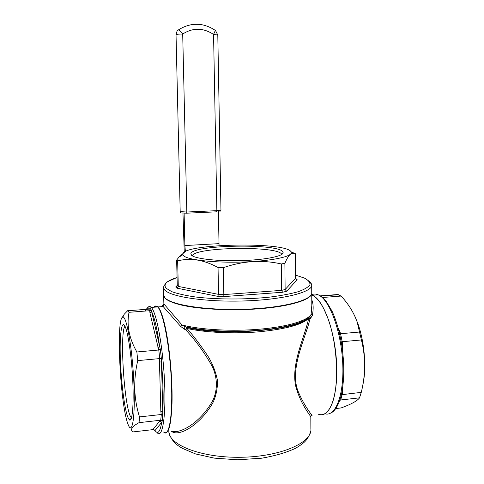 <?xml version="1.0" encoding="UTF-8"?>
<svg xmlns="http://www.w3.org/2000/svg" width="484" height="484" viewBox="0 0 484 484"><rect width="100%" height="100%" fill="white"/><g stroke="black" fill="none" stroke-linecap="round" stroke-linejoin="round"><path stroke-width="0.73" d="M185.402 251.607L184.882 245.557L184.12 213.226M182.964 213.178L184.253 252.285M219.064 245.582L218.387 211.605M162.92 414.709L161.214 414.51L160.833 411.4L162.781 411.793L162.285 421.001L161.729 422.302L155.025 430.536L153.265 429.586L132.87 431.934C129.912 429.592 131.975 426.495 139.059 422.647L139.489 416.912C133.808 398.792 133.227 380.025 137.746 360.61L136.863 351.977C129.137 338.431 126.53 325.206 129.028 312.301L128.097 310.716L148.721 309.149L128.097 310.716M128.024 424.25L127.897 423.917C120.05 403.686 115.93 317.068 122.821 317.153C126.445 315.514 132.18 347.264 133.826 381.749C135.538 416.319 132.313 436.338 128.024 424.25M127.897 310.474L124.279 314.176L121.907 317.982M337.983 294.762L341.123 296.063C348.565 304.121 353.925 312.803 357.198 322.114L361.403 339.95C365.741 357.089 365.692 374.562 361.264 392.373L359.545 397.848C357.295 400.921 351.166 404.279 341.172 407.927L335.745 408.55M340.083 396.874L341.208 398.157M362.849 384.889C366.709 368.203 364.464 341.468 357.755 323.258L354.687 315.84M153.186 429.592L153.307 429.126L155.025 430.536C157.869 434.662 160.101 431.922 161.729 422.302L159.914 420.814L160.73 420.215L161.299 414.498M161.214 414.51L139.489 416.912M160.652 420.221L139.059 422.647M361.264 392.373L341.335 394.744C344.566 379.831 344.578 362.437 341.359 342.557L341.262 342.043L342.273 341.716L342.539 350.525M342.218 394.478L340.669 399.972L339.689 400.577M359.545 397.848L340.669 399.972M159.666 358.59L161.384 358.674L162.781 411.793C163.568 397.539 163.114 380.981 161.42 362.123L159.46 361.802L159.666 358.59L137.746 360.61M159.75 358.584L158.776 350.005L136.863 351.977M359.697 332.012L340.561 333.724L342.2 341.728M361.403 339.95L342.273 341.716M158.698 350.017L149.937 312.846L149.737 310.716L151.244 309.905L160.307 349.23L161.384 358.674M149.737 310.716L129.028 312.301M322.526 297.46L323.578 298.416M341.123 296.063L322.913 297.46M338.074 294.508L320.305 295.857M183.95 256.054L182.867 254.735C178.56 243.222 293.123 241.22 291.211 252.848C291.102 256.937 269.812 261.215 242.357 262.044C214.932 262.903 188.905 260.047 183.95 256.054M177.652 260.924L176.636 260.102L177.265 285.427L178.281 286.407L218.55 294.375L223.814 294.593L281.597 290.37L282.523 292.263L223.868 296.589L223.33 267.688L218.048 267.525L218.55 294.375L217.673 296.335L176.884 288.149L178.281 286.407L177.652 260.924C190.285 257.555 203.752 259.751 218.048 267.525M223.33 267.688C242.926 260.87 262.267 259.63 281.355 263.968L281.597 290.37L285.118 289.523L286.655 291.265L282.523 292.263M291.211 252.848L291.961 253.271C289.65 254.185 287.29 257.512 284.888 263.248L281.355 263.968M291.961 253.271L295.421 253.743L295.603 278.276L297.176 279.746L286.655 291.265M293.727 252.993L290.836 251.674M184.779 251.946L178.971 257.125L176.636 260.102M284.888 263.248L285.118 289.523L295.603 278.276M310.728 431.262C309.427 435.497 307.528 438.903 305.017 441.481C303.335 443.205 300.316 445.395 295.96 448.057C286.915 452.413 275.499 455.795 261.705 458.203L237.711 459.8L214.315 458.124L195.615 453.962L182.057 448.196L178.009 445.558C174.93 443.423 169.836 438.159 168.819 431.419C168.849 445.105 201.743 458.058 241.383 457.265C281.022 456.63 312.38 442.521 310.873 428.86L310.819 417.359C311.406 416.071 300.83 405.907 295.482 385.204C291.344 362.117 305.186 335.914 308.665 318.333C302.258 324.625 285.796 329.102 259.297 331.782C234.056 333.972 205.18 332.575 186.987 328.473C194.507 337.094 201.707 346.677 208.604 357.228C212.845 364.482 215.785 372.135 217.425 380.188C217.667 388.235 216.173 395.724 212.936 402.658C200.146 425.091 178.602 437.669 171.269 431.129M317.903 414.056C323.185 416.21 327.686 413.227 331.401 405.108C339.78 387.472 337.632 342.339 327.19 316.542C322.828 305.489 318.139 298.543 313.142 295.706L311.756 295.052M311.781 299.88C313.39 303.637 313.584 308.84 312.368 315.489L309.863 319.386C305.713 337.669 289.462 368.294 297.848 390.685C305.719 410.021 315.598 418.454 310.825 414.885M154.275 307.195L157.004 306.172L158.419 307.419C161.051 310.764 163.628 318.768 166.145 331.419C170.102 351.705 172.588 381.785 172.001 403.596C171.058 426.114 168.365 435.576 163.925 431.988M308.804 317.601C300.098 329.991 223.826 336.652 186.624 327.438L186.987 328.473L185.638 329.786L184.144 329.047L185.136 326.682L186.624 327.438L185.638 329.786C195.693 340.446 204.653 352.818 212.512 366.896C217.419 377.883 217.631 389.723 213.16 399.778C201.459 421.788 180.58 434.384 171.602 431.093M157.978 306.916L163.132 306.523L180.617 326.355L184.144 329.047M311.756 292.941C312.259 298.918 294.145 305.398 265.208 308.248C236.331 311.109 201.108 309.681 181.542 305.083C169.908 302.27 163.937 299.033 163.64 295.385L163.876 304.012L163.132 306.523C162.128 305.259 162.182 305.144 163.283 306.178M163.87 303.898L182.02 324.97C200.267 329.749 232.06 331.576 259.757 329.187C287.49 326.803 307.497 320.662 311.127 314.376L311.811 305.483L311.75 293.389M163.64 295.385L163.622 294.792M180.617 326.355L182.02 324.97L185.136 326.682C203.546 330.977 233.488 332.484 259.624 330.233C285.778 327.971 305.204 322.314 310.026 316.354L311.127 314.376L312.368 315.489M308.919 317.498L308.665 318.333L309.863 319.386L308.986 317.437M309.911 316.494L310.782 318.484M323.832 308.907L327.287 316.724C336.18 339.006 339.411 376.346 334.063 396.886M157.004 306.172L154.13 307.207M192.299 255.824C194.12 246.919 279.552 245.606 281.736 254.469M191.93 255.582L190.853 254.033C189.674 244.65 282.341 243.028 283.11 252.424C284.072 255.951 266.454 259.733 242.926 260.555C219.427 261.414 196.462 259.037 191.93 255.582M311.714 285.439L311.744 292.493C313.069 299.85 284.435 307.818 245.697 309.209C206.983 310.674 170.689 304.993 164.85 297.66L163.634 295.077L163.429 287.46L164.07 285.79L165.818 283.225L167.488 281.748L177.065 277.471C166.647 280.768 163.011 284.362 166.157 288.27L171.753 291.658C177.701 293.776 185.705 295.561 195.778 297.025C217.322 299.596 245.981 299.65 269.697 297.122C280.986 295.676 290.442 293.885 298.071 291.749C304.388 289.493 308.344 287.151 309.935 284.719C310.171 282.317 308.241 280.061 304.158 277.943L295.579 275.13L305.047 278.324L309.784 281.767L311.708 284.876C313.033 291.9 284.362 299.536 245.576 300.903C206.813 302.331 170.477 296.928 164.645 289.928L163.429 287.46M176.884 288.149L175.698 286.982L177.265 285.427M322.005 414.685C331.806 414.062 338.679 389.687 336.35 359.285C334.117 328.902 323.415 300.939 313.305 295.694L311.756 294.98M131.424 418.061L130.063 415.623C123.692 400.764 119.808 331.601 124.975 326.21M153.972 307.219C155.074 305.67 156.308 305.579 157.669 306.935C163.084 311.902 169.739 345.751 171.354 380.424C173.036 415.163 169.085 438.183 163.616 432.024M127.788 417.172C124.388 408.339 121.079 381.459 120.335 358.553C119.548 335.563 121.472 319.767 124.842 325.95C127.897 331.334 131.606 356.115 132.761 380.733C133.947 405.398 132.247 422.726 129.301 419.834L127.788 417.172M339.024 331.395L339.841 331.546L340.633 333.724M341.994 391.592L342.545 391.483L342.291 394.472M148.485 308.907L149.768 307.933L151.244 309.905M341.262 342.043L339.32 332.611M162.285 421.001L160.73 420.215M158.776 350.005L160.307 349.23M157.869 347.7L159.629 346.369C157.239 329.32 154.565 317.716 151.607 311.551L149.937 312.846M341.746 344.88L342.533 344.699M340.597 399.984L339.671 400.613M339.459 333.216L340.561 333.724M149.816 310.71L148.733 308.865M321.231 296.462L322.846 297.466M295.797 278.978L297.176 279.746M223.868 296.589L217.673 296.335M175.698 286.982L177.12 286.104M309.887 281.9L311.466 283.933M324.885 413.753C335.612 417.184 344.336 394.702 342.714 363C341.202 331.352 329.864 300.667 319.047 295.258L318.145 294.817C315.901 293.855 313.771 293.806 311.756 294.665M148.207 307.134C149.145 306.142 150.173 306.239 151.292 307.419C156.471 312.41 162.896 346.35 164.518 381.108C166.2 415.925 162.485 438.964 157.252 432.763M148.897 308.804L149.139 308.235C148.14 307.649 147.233 308.012 146.41 309.324M338.171 328.134L339.841 331.546M342.545 388.349L342.545 391.483M160.833 411.4L159.46 361.802M153.307 429.126L159.914 420.814M339.508 401.012L341.287 394.956M178.197 30.062L178.457 29.875C179.419 30.008 180.828 31.393 182.698 34.031L186.818 212.022L216.862 210.667L213.565 34.443C203.244 27.667 192.953 27.527 182.698 34.031C179.262 34.025 177.035 34.225 176.031 34.624L180.187 211.611L186.818 212.022L186.57 213.196L181.609 212.96M175.928 34.751L177.005 31.26L178.457 29.875C190.859 22.167 203.201 22.379 215.483 30.504L217.794 35.011L213.565 34.443L215.362 30.413M186.63 213.19L216.572 211.829L216.862 210.667L220.958 210.032L217.794 35.011M184.882 245.557L218.98 243.646M122.821 317.153L124.279 314.176M357.755 323.258L357.198 322.114M338.612 294.714L320.656 296.075M182.867 254.735L178.971 257.125M311.756 295.3L312.259 295.258M282.069 254.233L283.11 252.424M191.7 255.413L190.853 254.033M295.827 279.032L297.079 279.74M175.777 286.982L177.083 286.171M339.393 332.919C337.336 324.595 334.861 317.286 331.97 310.994L326.295 301.471C324.02 298.543 321.648 296.468 319.186 295.252L318.145 294.817L312.416 295.246M131.146 417.734L131.533 417.686M145.466 311.043C148.285 304.745 150.627 307.37 151.292 307.419L157.669 306.935M131.321 418.364L129.301 419.834M339.786 400.226C337.209 407.226 334.281 411.454 330.995 412.919M219.79 211.206C220.299 211.327 220.692 210.939 220.958 210.044M180.187 211.611L180.544 212.446"/></g></svg>
